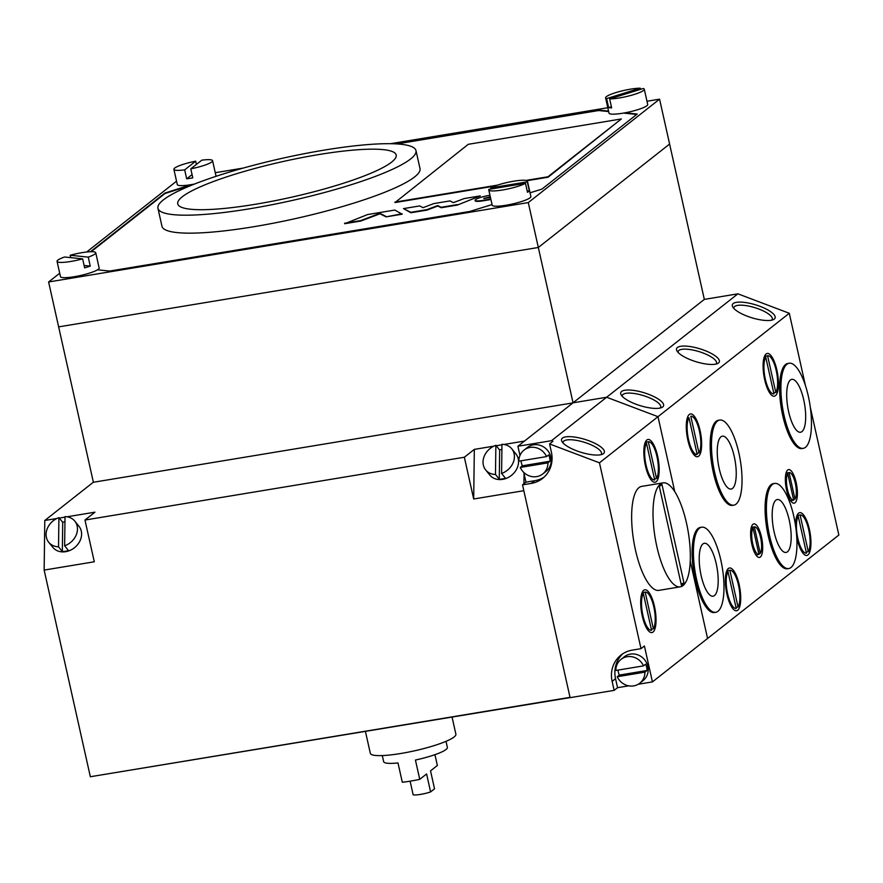 <?xml version="1.0" encoding="UTF-8"?>
<svg xmlns="http://www.w3.org/2000/svg" width="883" height="883" viewBox="0 0 883 883"><rect width="100%" height="100%" fill="white"/><g stroke="black" fill="none" stroke-linecap="round" stroke-linejoin="round"><path stroke-width="1.32" d="M382.295 755.572L383.664 761.676A32.638 5.342 167.4 0 0 397.99 762.934L402.306 782.239A32.638 5.342 167.4 0 0 410.639 781.091A32.638 5.342 167.4 0 0 419.745 779.347L426.588 773.961L430.595 791.919L434.535 788.817L430.529 770.859L437.361 765.473L434.944 754.667M452.074 717.139L455.893 734.215A43.83 7.185 167.4 0 1 400.772 753.497A43.83 7.185 167.4 0 1 370.33 753.342L365.441 731.477M419.745 779.347L415.429 760.042A32.638 5.342 167.4 0 0 447.372 747.426L446.014 741.334M430.595 791.919A11.656 1.909 167.4 0 1 413.156 794.81L410.109 781.179M525.473 183.289A19.823 3.245 -12.6 0 1 502.537 189.988A19.823 3.245 -12.6 0 1 488.774 189.922A19.823 3.245 -12.6 0 1 488.917 189.348L525.473 183.289L527.482 192.273A19.823 3.245 -12.6 0 0 529.325 190.827L527.317 181.843A19.823 3.245 -12.6 0 0 527.46 181.269A19.823 3.245 -12.6 0 0 513.696 181.203A19.823 3.245 -12.6 0 0 490.76 187.902L491.003 188.995M488.774 189.922L492.184 205.187A19.823 3.245 -12.6 0 0 505.948 205.253A19.823 3.245 -12.6 0 0 530.871 196.534L527.46 181.269M527.317 181.843L490.76 187.902M529.325 190.827L527.239 191.169M82.627 258.851A19.823 3.245 -12.6 0 1 70.817 261.456A19.823 3.245 -12.6 0 1 57.064 261.379A19.823 3.245 -12.6 0 1 64.558 256.997L82.627 258.851L84.636 267.836A19.823 3.245 -12.6 0 0 90.254 266.092L88.245 257.119A19.823 3.245 -12.6 0 0 95.739 252.737A19.823 3.245 -12.6 0 0 81.976 252.659A19.823 3.245 -12.6 0 0 70.176 255.264L70.706 257.626M57.064 261.379L60.474 276.644A19.823 3.245 -12.6 0 0 74.238 276.721A19.823 3.245 -12.6 0 0 99.15 268.002L95.739 252.737M88.245 257.119L70.176 255.264M90.254 266.092L84.106 265.463M196.412 164.415L195.684 161.181A19.823 3.245 -12.6 0 0 173.896 169.337L177.306 184.602A19.823 3.245 -12.6 0 0 191.07 184.668A19.823 3.245 -12.6 0 0 194.503 184.05M192.075 174.591L186.688 178.83A19.823 3.245 -12.6 0 0 189.657 178.388A19.823 3.245 -12.6 0 0 192.792 177.825L190.783 168.841A19.823 3.245 -12.6 0 0 212.571 160.695A19.823 3.245 -12.6 0 0 201.788 160.176L190.783 168.841M186.688 178.83L184.679 169.856A19.823 3.245 -12.6 0 1 173.896 169.337M195.684 161.181L184.679 169.856M215.938 176.346A19.823 3.245 -12.6 0 0 215.993 175.96L212.571 160.695M640.517 89.36L640.263 88.19A19.823 3.245 -12.6 0 0 630.528 89.161A19.823 3.245 -12.6 0 0 605.606 97.881A19.823 3.245 -12.6 0 0 606.621 98.598L608.63 107.583A19.823 3.245 -12.6 0 0 611.654 107.892L609.645 98.907A19.823 3.245 -12.6 0 0 619.369 97.947A19.823 3.245 -12.6 0 0 644.292 89.227A19.823 3.245 -12.6 0 0 643.277 88.499L609.645 98.907M605.606 97.881L609.016 113.145A19.823 3.245 -12.6 0 0 622.78 113.212A19.823 3.245 -12.6 0 0 647.703 104.492L644.292 89.227M640.263 88.19L606.621 98.598M611.389 106.733L608.63 107.583M255.463 204.26A111.92 18.333 -12.6 0 0 396.191 155.022A111.92 18.333 -12.6 0 0 318.476 154.613A111.92 18.333 -12.6 0 0 177.737 203.852A111.92 18.333 -12.6 0 0 255.463 204.26A111.92 18.333 167.4 0 1 177.737 203.852A111.92 18.333 167.4 0 1 318.476 154.613A111.92 18.333 167.4 0 1 396.191 155.022A111.92 18.333 167.4 0 1 255.463 204.26M324.182 150.121A132.207 21.656 -12.6 0 0 157.947 208.278A132.207 21.656 -12.6 0 0 249.746 208.763A132.207 21.656 -12.6 0 0 415.981 150.596A132.207 21.656 -12.6 0 0 324.182 150.121M157.947 208.278L161.953 226.236A132.207 21.656 -12.6 0 0 253.763 226.721A132.207 21.656 -12.6 0 0 419.999 168.554L415.981 150.596M457.339 205.066L480.275 195.905L464.138 198.576L453.365 202.648L449.966 200.916L433.829 203.587L423.067 207.671L419.657 205.938L403.52 208.609L410.904 212.759L427.041 210.088L437.802 206.004L441.213 207.737L457.339 205.066L480.275 195.905M490.915 199.514L482.968 200.827A11.192 1.832 167.4 0 1 475.186 200.783L475.087 200.342A11.192 1.832 167.4 0 1 489.16 195.408L489.977 195.275M193.554 184.426L165.044 193.487L91.159 251.699M636.731 114.437L623.53 113.09M608.663 111.556L598.608 110.53L396.864 143.929M526.919 180.728L548.056 177.229L621.334 118.962L468.277 144.304L394.988 202.56L494.966 186.015M386.048 216.865L402.184 214.194L394.8 210.055L367.582 214.558L344.657 223.719L360.794 221.048L379.977 213.785L386.048 216.865L402.085 213.752M93.377 482.273L58.642 326.876L538.332 247.472L669.601 144.05L538.332 247.472L58.642 326.876L48.609 281.975L528.288 202.582L573.045 402.814L606.632 397.251L658.001 416.688L789.281 313.266L805.439 385.595M528.288 202.582L659.568 99.161L704.325 299.392L737.901 293.829L789.281 313.266M659.568 99.161L646.974 101.247M607.813 107.726L390.496 143.697M243.233 168.079L215.264 172.704M176.545 181.192L86.644 252.008M59.713 273.233L48.609 281.975M191.456 184.613L164.944 193.046L90.463 251.721M608.564 111.115L598.508 110.077L394.723 143.819M530.032 192.803L541.919 189.128L637.217 114.05L625.087 112.803M97.527 269.812L109.669 271.059L469.866 211.434L492.052 204.569M525.926 180.419L547.957 176.777L621.334 118.962M394.889 202.119L497.46 185.132M490.484 197.56L483.741 198.399L490.308 196.777M484.248 198.52L490.407 197.229M490.816 199.061L482.869 200.375A11.192 1.832 167.4 0 1 475.087 200.342M403.52 208.609L410.805 212.306L426.942 209.635L437.703 205.562L441.114 207.284L457.239 204.613M344.558 223.267L360.694 220.595L379.878 213.344L385.948 216.423M716.245 563.807A26.81 8.543 80.6 0 0 704.325 543.299A26.81 8.543 80.6 0 0 701.157 575.694A26.81 8.543 80.6 0 0 713.078 596.202A26.81 8.543 80.6 0 0 716.245 563.807A26.81 8.543 80.6 0 0 704.325 543.299A26.81 8.543 80.6 0 0 701.157 575.694A26.81 8.543 80.6 0 0 713.078 596.202A26.81 8.543 80.6 0 0 716.245 563.807M688.95 417.692A19.349 6.17 80.6 0 0 688.53 439.624A19.349 6.17 80.6 0 0 697.14 454.425A19.349 6.17 80.6 0 0 697.162 454.425L688.95 417.692L687.305 417.968M690.815 416.246L690.793 416.246A19.349 6.17 80.6 0 1 690.815 416.246A19.349 6.17 80.6 0 1 699.424 431.047A19.349 6.17 80.6 0 1 698.994 452.979L690.793 416.246M728.011 571.731A19.349 6.17 80.6 0 0 727.592 593.663A19.349 6.17 80.6 0 0 736.201 608.464A19.349 6.17 80.6 0 0 736.223 608.453L728.011 571.731L726.367 571.996M726.797 570.782L729.855 570.275A19.349 6.17 80.6 0 0 729.855 570.275A19.349 6.17 80.6 0 1 738.486 585.076A19.349 6.17 80.6 0 1 738.056 607.007L729.855 570.275L726.797 570.782M765.749 357.196A19.349 6.17 80.6 0 0 765.318 379.127A19.349 6.17 80.6 0 0 773.927 393.928A19.349 6.17 80.6 0 0 773.961 393.928L765.749 357.196L764.104 357.472M764.535 356.257L767.581 355.75A19.349 6.17 80.6 0 0 767.581 355.75A19.349 6.17 80.6 0 1 776.223 370.54A19.349 6.17 80.6 0 1 775.793 392.471L767.581 355.75L764.535 356.257M687.868 440.142A21.689 6.909 80.6 0 0 697.515 456.732A21.689 6.909 80.6 0 0 700.076 430.529A21.689 6.909 80.6 0 0 690.429 413.939A21.689 6.909 80.6 0 0 687.868 440.142M726.93 594.182A21.689 6.909 80.6 0 0 736.577 610.76A21.689 6.909 80.6 0 0 739.137 584.557A21.689 6.909 80.6 0 0 729.49 567.979A21.689 6.909 80.6 0 0 726.93 594.182M764.667 379.646A21.689 6.909 80.6 0 0 774.314 396.224A21.689 6.909 80.6 0 0 776.874 370.032A21.689 6.909 80.6 0 0 767.228 353.443A21.689 6.909 80.6 0 0 764.667 379.646M760.285 553.42A13.985 4.459 80.6 0 0 760.594 537.559A13.985 4.459 80.6 0 0 754.38 526.853A13.985 4.459 80.6 0 0 754.347 526.864L760.285 553.42L758.795 553.674M751.863 544.436A17.02 5.43 80.6 0 0 759.435 557.449A17.02 5.43 80.6 0 0 761.455 536.886A17.02 5.43 80.6 0 0 753.883 523.873A17.02 5.43 80.6 0 0 751.863 544.436M795.009 499.138A13.985 4.459 80.6 0 0 795.318 483.277A13.985 4.459 80.6 0 0 789.093 472.582A13.985 4.459 80.6 0 0 789.071 472.582L795.009 499.138L793.519 499.392M786.587 490.153A17.02 5.43 80.6 0 0 794.159 503.167A17.02 5.43 80.6 0 0 796.168 482.604A17.02 5.43 80.6 0 0 788.596 469.59A17.02 5.43 80.6 0 0 786.587 490.153M719.204 468.553A26.81 8.543 80.6 0 0 731.124 489.061A26.81 8.543 80.6 0 0 734.292 456.654A26.81 8.543 80.6 0 0 722.371 436.147A26.81 8.543 80.6 0 0 719.204 468.553M774.126 531.941A26.81 8.543 80.6 0 0 786.058 552.449A26.81 8.543 80.6 0 0 789.225 520.043A26.81 8.543 80.6 0 0 777.294 499.535A26.81 8.543 80.6 0 0 774.126 531.941M720.848 560.186A43.135 13.753 80.6 0 0 701.654 527.195A43.135 13.753 80.6 0 0 696.555 579.314A43.135 13.753 80.6 0 0 715.749 612.305A43.135 13.753 80.6 0 0 720.848 560.186M701.654 527.195L700.351 527.416A43.135 13.753 80.6 0 0 695.252 579.535A43.135 13.753 80.6 0 0 714.435 612.526L715.749 612.305M738.894 453.034A43.135 13.753 80.6 0 0 719.7 420.054A43.135 13.753 80.6 0 0 714.601 472.173A43.135 13.753 80.6 0 0 733.795 505.164A43.135 13.753 80.6 0 0 738.894 453.034M719.7 420.054L718.398 420.264A43.135 13.753 80.6 0 0 713.298 472.383A43.135 13.753 80.6 0 0 732.482 505.374L733.795 505.164M793.817 516.423A43.135 13.753 80.6 0 0 774.634 483.431A43.135 13.753 80.6 0 0 769.535 535.562A43.135 13.753 80.6 0 0 788.718 568.553A43.135 13.753 80.6 0 0 793.817 516.423M774.634 483.431L773.32 483.652A43.135 13.753 80.6 0 0 768.221 535.771A43.135 13.753 80.6 0 0 787.415 568.762L788.718 568.553M788.64 411.732A26.81 8.543 80.6 0 0 800.561 432.24A26.81 8.543 80.6 0 0 803.729 399.844A26.81 8.543 80.6 0 0 791.808 379.337A26.81 8.543 80.6 0 0 788.64 411.732M808.331 396.224A43.135 13.753 80.6 0 0 789.137 363.233A43.135 13.753 80.6 0 0 784.038 415.352A43.135 13.753 80.6 0 0 803.232 448.343A43.135 13.753 80.6 0 0 808.331 396.224M789.137 363.233L787.835 363.454A43.135 13.753 80.6 0 0 782.735 415.573A43.135 13.753 80.6 0 0 801.919 448.564L803.232 448.343M798.243 516.4A19.349 6.17 80.6 0 0 797.824 538.332A19.349 6.17 80.6 0 0 806.433 553.133A19.349 6.17 80.6 0 0 806.455 553.122L798.243 516.4L796.598 516.665M797.029 515.451L800.086 514.955A19.349 6.17 80.6 0 0 800.086 514.955A19.349 6.17 80.6 0 1 808.718 529.745A19.349 6.17 80.6 0 1 808.287 551.676L800.086 514.955L797.029 515.451M796.742 536.787A21.689 6.909 80.6 0 0 797.161 538.851A21.689 6.909 80.6 0 0 806.808 555.429A21.689 6.909 80.6 0 0 809.369 529.226A21.689 6.909 80.6 0 0 799.722 512.648A21.689 6.909 80.6 0 0 795.594 525.992M662.703 406.975A22.384 6.744 -162.9 0 1 661.831 407.505A22.384 6.744 -162.9 0 1 640.175 405.65A22.384 6.744 -162.9 0 1 621.235 394.988A22.384 6.744 -162.9 0 1 621.621 391.445A22.384 6.744 -162.9 0 1 648.464 394.248A22.384 6.744 -162.9 0 1 662.703 406.975M660.186 408.045A20.055 6.038 17.1 0 0 660.672 407.24A20.055 6.038 17.1 0 0 645.241 396.202A20.055 6.038 17.1 0 0 623.111 394.381A20.055 6.038 17.1 0 0 622.338 395.429A20.055 6.038 17.1 0 0 622.294 396.368M718.486 363.023A22.384 6.744 -162.9 0 1 717.625 363.553A22.384 6.744 -162.9 0 1 695.97 361.699A22.384 6.744 -162.9 0 1 677.029 351.037A22.384 6.744 -162.9 0 1 677.416 347.494A22.384 6.744 -162.9 0 1 704.248 350.297A22.384 6.744 -162.9 0 1 718.486 363.023M715.97 364.094A20.055 6.038 17.1 0 0 716.455 363.288A20.055 6.038 17.1 0 0 701.025 352.251A20.055 6.038 17.1 0 0 678.895 350.43A20.055 6.038 17.1 0 0 678.133 351.478A20.055 6.038 17.1 0 0 678.089 352.405M774.281 319.072A22.384 6.744 -162.9 0 1 773.409 319.602A22.384 6.744 -162.9 0 1 751.753 317.748A22.384 6.744 -162.9 0 1 732.824 307.085A22.384 6.744 -162.9 0 1 733.21 303.542A22.384 6.744 -162.9 0 1 760.042 306.346A22.384 6.744 -162.9 0 1 774.281 319.072M771.764 320.132A20.055 6.038 17.1 0 0 772.25 319.337A20.055 6.038 17.1 0 0 756.819 308.299A20.055 6.038 17.1 0 0 734.689 306.467A20.055 6.038 17.1 0 0 733.928 307.527A20.055 6.038 17.1 0 0 733.872 308.454M638.21 684.259L652.438 681.908L644.413 645.992L641.003 648.674L599.458 462.813L658.001 416.688L674.755 491.632L658.001 416.688L606.632 397.251L737.901 293.829M652.438 681.908L707.57 638.464L690.252 560.992L707.57 638.464L838.85 535.043L810.351 407.538M599.458 462.813L549.557 443.939L552.979 441.246L551.489 440.694L517.913 446.246L704.325 299.392M806.212 552.03L808.287 551.676M787.757 473.619A13.985 4.459 80.6 0 0 787.437 489.436A13.985 4.459 80.6 0 0 793.662 500.175A13.985 4.459 80.6 0 0 793.696 500.175L787.757 473.619L785.837 473.928M790.616 500.683L793.64 500.186L790.616 500.683M786.047 473.078L789.071 472.582L786.047 473.078M751.323 527.361L754.347 526.864L751.323 527.361M753.033 527.902A13.985 4.459 80.6 0 0 752.713 543.718A13.985 4.459 80.6 0 0 758.95 554.458A13.985 4.459 80.6 0 0 758.972 554.458L753.033 527.902L751.124 528.211M755.892 554.966L758.916 554.469L755.892 554.966M773.707 392.825L775.793 392.471M735.981 607.349L738.056 607.007M696.919 453.321L698.994 452.979M694.06 454.944L697.106 454.436L694.06 454.944M603.497 453.619A22.384 6.744 -162.9 0 1 602.625 454.149A22.384 6.744 -162.9 0 1 580.97 452.295A22.384 6.744 -162.9 0 1 562.029 441.632A22.384 6.744 -162.9 0 1 562.416 438.089A22.384 6.744 -162.9 0 1 589.259 440.893A22.384 6.744 -162.9 0 1 603.497 453.619M600.981 454.69A20.055 6.038 17.1 0 0 601.466 453.884A20.055 6.038 17.1 0 0 586.036 442.847A20.055 6.038 17.1 0 0 563.906 441.025A20.055 6.038 17.1 0 0 563.133 442.074A20.055 6.038 17.1 0 0 563.089 443.001M644.921 672.151L617.25 676.731A15.154 14.15 -128.2 0 0 639.767 683.21A15.154 14.15 -128.2 0 0 644.921 672.151L647.029 670.495A15.154 14.15 -128.2 0 0 646.654 667.305A15.154 14.15 -128.2 0 0 645.616 664.215L643.519 665.87A15.154 14.15 -128.2 0 0 621.003 659.402A15.154 14.15 -128.2 0 0 615.837 670.451L643.519 665.87M639.767 683.21L643.045 680.627A15.154 14.15 -128.2 0 0 647.835 666.367A15.154 14.15 -128.2 0 0 624.281 656.809L621.003 659.402M618.012 670.087A15.154 14.15 -128.2 0 0 618.31 671.996A15.154 14.15 -128.2 0 0 619.347 675.087L617.25 676.731M686.51 523.155A52.693 16.799 80.6 0 0 663.067 482.858A52.693 16.799 80.6 0 0 656.842 546.522A52.693 16.799 80.6 0 0 680.285 586.831A52.693 16.799 80.6 0 0 686.51 523.155M663.067 482.858L641.709 486.39A52.693 16.799 80.6 0 0 635.473 550.065A52.693 16.799 80.6 0 0 658.917 590.363L680.285 586.831M643.343 593.553A19.349 6.17 80.6 0 0 642.923 615.484A19.349 6.17 80.6 0 0 651.533 630.285A19.349 6.17 80.6 0 0 651.555 630.274L643.343 593.553L641.698 593.817M642.129 592.603L645.186 592.107A19.349 6.17 80.6 0 0 645.186 592.107A19.349 6.17 80.6 0 1 653.817 606.897A19.349 6.17 80.6 0 1 653.387 628.828L645.186 592.107L642.129 592.603M646.488 443.233A19.349 6.17 80.6 0 0 646.069 465.164A19.349 6.17 80.6 0 0 654.667 479.966A19.349 6.17 80.6 0 0 654.7 479.955L646.488 443.233L644.844 443.498M645.274 442.284L648.321 441.776A19.349 6.17 80.6 0 0 648.321 441.776A19.349 6.17 80.6 0 1 656.963 456.577A19.349 6.17 80.6 0 1 656.533 478.509L648.321 441.776L645.274 442.284M642.261 616.003A21.689 6.909 80.6 0 0 651.908 632.581A21.689 6.909 80.6 0 0 654.469 606.378A21.689 6.909 80.6 0 0 644.822 589.8A21.689 6.909 80.6 0 0 642.261 616.003M645.407 465.683A21.689 6.909 80.6 0 0 655.054 482.261A21.689 6.909 80.6 0 0 657.614 456.058A21.689 6.909 80.6 0 0 647.967 439.48A21.689 6.909 80.6 0 0 645.407 465.683M521.036 460.805A15.154 14.15 -128.2 0 0 521.334 462.714A15.154 14.15 -128.2 0 0 522.372 465.805L520.275 467.449A15.154 14.15 -128.2 0 0 542.791 473.928A15.154 14.15 -128.2 0 0 547.946 462.869L550.054 461.213A15.154 14.15 -128.2 0 0 549.679 458.023A15.154 14.15 -128.2 0 0 548.641 454.933L546.544 456.588A15.154 14.15 -128.2 0 0 524.027 450.12A15.154 14.15 -128.2 0 0 518.862 461.169L546.544 456.588M542.791 473.928L546.069 471.345A15.154 14.15 -128.2 0 0 550.86 457.085A15.154 14.15 -128.2 0 0 527.306 447.526L524.027 450.12M547.946 462.869L520.275 467.449M523.762 472.405L525.948 482.162L534.668 480.716A27.98 26.126 -128.2 0 0 544.193 477.03M517.913 446.246L519.977 455.462M622.747 653.806A27.98 26.126 -128.2 0 0 615.55 678.696L617.559 687.68L628.696 685.837M551.489 440.694L606.632 397.251L573.045 402.814M525.948 482.162L522.526 484.855L570.098 697.658L614.138 690.363L617.559 687.68M522.526 484.855L531.246 483.409A27.98 26.126 -128.2 0 0 542.548 478.454A27.98 26.126 -128.2 0 0 551.389 452.14L549.557 443.939M641.003 648.674L632.272 650.12A27.98 26.126 -128.2 0 0 620.981 655.076A27.98 26.126 -128.2 0 0 612.129 681.389L614.138 690.363M654.446 478.851L656.533 478.509M651.312 629.171L653.387 628.828M659.325 486.489L681.4 585.263L684.027 583.188L661.952 484.425L659.325 486.489M681.047 583.685L684.027 583.188M647.029 670.495L619.347 675.087M550.054 461.213L522.372 465.805M570.087 697.603L90.508 776.709M501.588 473.465L501.963 444.292A16.788 13.874 141 0 1 511.776 448.818A16.788 13.874 141 0 1 501.588 473.465L505.385 478.156A16.788 13.874 141 0 1 502.328 478.95A16.788 13.874 141 0 1 499.281 479.171L495.484 474.48A16.788 13.874 141 0 1 485.672 469.944A16.788 13.874 141 0 1 495.86 445.308L499.657 449.999A16.788 13.874 141 0 1 501.897 449.359M485.672 469.944L489.8 475.043A16.788 13.874 -39 0 0 502.659 479.359A16.788 13.874 -39 0 0 516.654 469.116A16.788 13.874 -39 0 0 515.904 453.917L511.776 448.818M64.956 521.687A16.788 13.874 -39 0 0 62.715 522.328L58.907 517.637A16.788 13.874 -39 0 0 48.731 542.272A16.788 13.874 -39 0 0 58.532 546.809L62.329 551.5A16.788 13.874 -39 0 0 65.375 551.279A16.788 13.874 -39 0 0 68.433 550.484L64.636 545.793A16.788 13.874 -39 0 0 74.823 521.147A16.788 13.874 -39 0 0 65.022 516.621L64.636 545.793M48.731 542.272L52.859 547.372A16.788 13.874 -39 0 0 65.706 551.687A16.788 13.874 -39 0 0 79.702 541.434A16.788 13.874 -39 0 0 78.951 526.246L74.823 521.147M503.972 444.469L524.48 441.081L572.957 402.891L93.267 482.284L44.79 520.484L44.15 570.087L90.342 776.742L570.021 697.338L523.829 490.694L473.685 498.994L464.348 457.239L84.967 520.043L94.945 512.173L67.031 516.798M65.011 517.129L59.271 518.078M56.887 518.476L44.79 520.484M464.348 457.239L474.326 449.381L493.84 446.147M496.224 445.749L501.963 444.8M44.15 570.087L94.293 561.787L84.967 520.043M524.049 473.718L523.928 483.752M58.907 517.637L58.532 546.809M62.715 522.328L62.329 551.5M474.326 449.381L473.685 498.994M495.86 445.308L495.484 474.48M499.657 449.999L499.281 479.171M615.55 678.696L612.129 681.389M534.668 480.716L531.246 483.409"/></g></svg>
